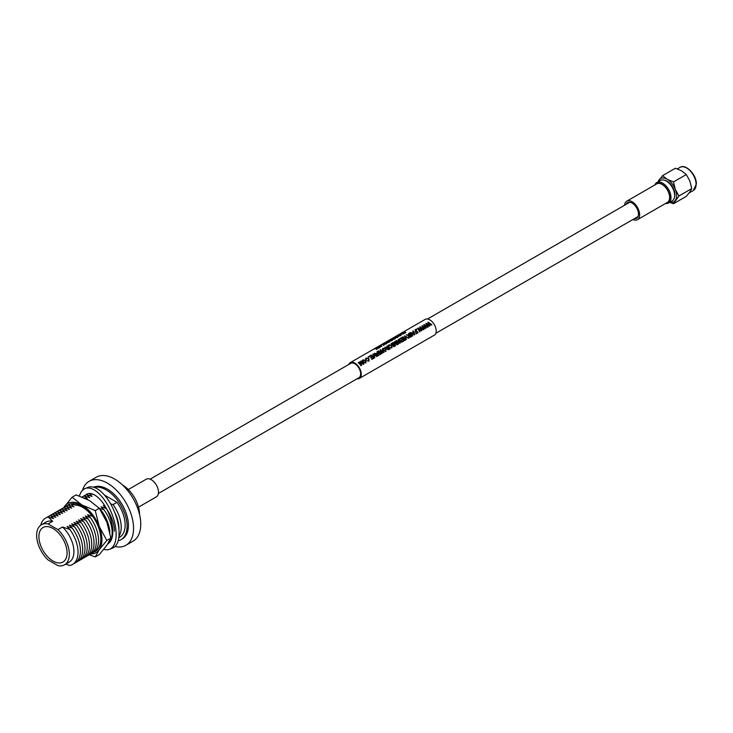 <?xml version="1.0" encoding="UTF-8"?>
<svg xmlns="http://www.w3.org/2000/svg" width="733" height="733" viewBox="0 0 733 733"><rect width="100%" height="100%" fill="white"/><g stroke="black" fill="none" stroke-linecap="round" stroke-linejoin="round"><path stroke-width="1.1" d="M429.465 325.571L427.815 322.465L428.319 322.172L431.838 324.774L431.361 325.067L428.457 322.731M431.838 324.774L428.475 322.676L430.051 325.809L429.501 326.139L426.514 323.858M430.051 325.809L429.538 326.103L426.524 323.794L428.283 326.836L427.797 327.12L425.836 323.665L426.313 323.326L429.501 325.534L427.815 322.465M427.76 327.138L424.389 325.031L425.974 328.164L425.461 328.457L422.446 326.158L424.196 329.19L423.756 329.447L421.768 325.956L422.235 325.681L425.424 327.889L423.738 324.82L424.242 324.527L427.76 327.138L427.284 327.422L424.38 325.086M425.974 328.164L425.424 328.494L422.437 326.212M424.16 329.227L423.72 329.474L421.768 325.956M425.387 327.926L423.738 324.82M423.683 329.493L420.311 327.385L421.896 330.519L421.383 330.812L418.369 328.512L420.119 331.545L419.679 331.802L417.682 328.311L418.158 328.036L421.347 330.244L419.652 327.175L420.165 326.881L423.683 329.493L423.198 329.777L420.293 327.449M421.896 330.519L421.347 330.849L418.351 328.567M420.119 331.545L419.642 331.829L417.682 328.311M421.31 330.281L419.652 327.175M416.106 329.227L416.491 328.998A9.19 5.305 60 0 1 416.875 329.319L416.472 329.603A9.108 5.259 60 0 0 416.097 329.282L416.106 329.227A9.19 5.305 60 0 1 416.491 329.548L416.472 329.603M415.822 333.46L417.416 332.535A9.19 5.305 60 0 0 416.573 331.472L415.208 332.26A9.19 5.305 60 0 0 414.887 331.902L416.252 331.114A9.19 5.305 60 0 0 414.942 329.896L415.364 329.648A9.19 5.305 60 0 1 418.122 332.7L416.069 333.9A9.108 5.259 60 0 0 415.785 333.497L415.822 333.46A9.19 5.305 60 0 1 416.106 333.863L416.069 333.9M416.573 331.472L416.546 331.518A9.108 5.259 60 0 1 417.37 332.562M416.546 331.518L415.18 332.306A9.108 5.259 60 0 0 414.869 331.957L414.887 331.902M414.942 329.896L414.924 329.96A9.108 5.259 60 0 1 416.207 331.142M412.761 331.151L413.22 330.895L414.731 334.669L410.315 332.617L412.038 332.91L413.33 332.159L412.761 331.151L413.302 332.214M409.536 333.011L409.967 332.764A9.19 5.305 60 0 1 412.725 335.815L412.258 336.099A9.108 5.259 60 0 0 409.527 333.075L409.536 333.011A9.19 5.305 60 0 1 412.294 336.062L412.258 336.099M408.409 333.662L408.84 333.414A9.19 5.305 60 0 1 411.598 336.465L410.242 337.262L408.556 336.923L408.629 335.613L406.256 334.908L409.72 334.889A9.19 5.305 60 0 0 408.409 333.662L408.4 333.726A9.108 5.259 60 0 1 409.674 334.917M408.95 337.995L405.102 336.09L406.503 339.406L406.045 339.672L404.506 335.916L408.95 337.995L408.446 338.298L405.092 336.145M406.503 339.406L406.009 339.709L404.506 335.916M402.545 337.052L402.976 336.804A9.19 5.305 60 0 1 405.725 339.855L405.267 340.13A9.108 5.259 60 0 0 402.536 337.116L402.545 337.052A9.19 5.305 60 0 1 405.303 340.103L405.267 340.13M402.179 341.331L403.892 340.341A9.19 5.305 60 0 0 403.086 339.324L401.492 340.24A9.19 5.305 60 0 0 401.171 339.883L402.765 338.967A9.19 5.305 60 0 0 401.757 337.995L399.971 339.022A9.19 5.305 60 0 0 399.632 338.738L401.849 337.455A9.19 5.305 60 0 1 404.598 340.506L402.426 341.77A9.108 5.259 60 0 0 402.142 341.367L402.179 341.331A9.19 5.305 60 0 1 402.463 341.734L402.426 341.77M403.086 339.324L403.058 339.37A9.108 5.259 60 0 1 403.846 340.369M403.058 339.37L401.464 340.286A9.108 5.259 60 0 0 401.143 339.938L401.171 339.883M401.757 337.995L401.748 338.05A9.108 5.259 60 0 1 402.719 338.994M401.748 338.05L399.961 339.086A9.108 5.259 60 0 0 399.622 338.793L399.632 338.738M402.115 341.945L398.743 339.837L400.328 342.971L399.815 343.264L396.8 340.964L398.55 343.997L398.111 344.253L396.122 340.763L396.59 340.488L399.778 342.696L398.092 339.626L398.596 339.333L402.115 341.945L401.638 342.229L398.734 339.892M400.328 342.971L399.778 343.301L396.791 341.019M398.55 343.997L398.074 344.281L396.122 340.763M399.742 342.732L398.092 339.626M397.799 344.428L397.158 344.803L394.042 342.604L395.527 345.747L394.885 346.113A9.19 5.305 60 0 0 392.128 343.062L392.558 342.815A9.19 5.305 60 0 1 394.931 345.325L393.364 342.348L396.993 344.134A9.19 5.305 60 0 0 394.62 341.633L395.041 341.386A9.19 5.305 60 0 1 397.799 344.428L397.121 344.831L394.024 342.659M395.527 345.747L394.849 346.15A9.108 5.259 60 0 0 392.118 343.126L392.128 343.062M394.904 345.362L393.364 342.348M394.62 341.633L394.601 341.688A9.108 5.259 60 0 1 396.837 344.006M391.046 343.695L391.468 343.447A9.19 5.305 60 0 1 394.226 346.498L393.758 346.773A9.108 5.259 60 0 0 391.028 343.759L391.046 343.695A9.19 5.305 60 0 1 393.795 346.736L393.758 346.773M391.596 347.524L391.523 345.71L389.425 345.106L388.783 346.434L389.04 344.849M388.527 345.417L389.058 344.785L391.972 345.408L391.889 347.909L389.956 347.616L391.862 347.305M389.993 347.579L391.853 347.937M386.887 346.095L387.308 345.848A9.19 5.305 60 0 1 390.066 348.899L388.719 349.687L387.024 349.348L387.106 348.038L384.733 347.332L388.197 347.314A9.19 5.305 60 0 0 386.887 346.095L386.877 346.15A9.108 5.259 60 0 1 388.151 347.341M386.007 351.281L382.983 350.594L382.342 349.1L382.965 348.303L385.851 348.844L385.787 351.428L382.983 350.594M384.083 352.353L380.711 350.246L382.296 353.379L381.783 353.673L378.769 351.373L380.528 354.406L380.042 354.69L378.091 351.171L378.558 350.896L381.746 353.104L380.06 350.035L380.564 349.742L384.083 352.353L383.606 352.637L380.702 350.31M382.296 353.379L381.746 353.709L378.759 351.428M380.528 354.406L380.079 354.662L378.091 351.171M381.71 353.141L380.06 350.035M376.899 351.858L377.348 351.593L378.869 355.377L374.453 353.324L376.166 353.618L377.458 352.866L376.899 351.858L377.44 352.921M377.284 356.275L373.436 354.369L374.838 357.686L374.371 357.961L372.84 354.204L373.299 353.938L377.284 356.275L376.78 356.577L373.418 354.433M374.838 357.686L374.334 357.988L372.84 354.204M371.677 358.941L373.39 357.951A9.19 5.305 60 0 0 372.575 356.934L370.99 357.851A9.19 5.305 60 0 0 370.669 357.493L372.263 356.577A9.19 5.305 60 0 0 371.255 355.606L369.469 356.632A9.19 5.305 60 0 0 369.13 356.348L371.338 355.065A9.19 5.305 60 0 1 374.096 358.116L371.924 359.381A9.108 5.259 60 0 0 371.64 358.978L371.677 358.941A9.19 5.305 60 0 1 371.961 359.353L371.924 359.381M372.575 356.934L372.556 356.98A9.108 5.259 60 0 1 373.344 357.979M372.556 356.98L370.962 357.896A9.108 5.259 60 0 0 370.641 357.548L370.669 357.493M371.255 355.606L371.246 355.661A9.108 5.259 60 0 1 372.217 356.604M371.246 355.661L369.459 356.696A9.108 5.259 60 0 0 369.111 356.403L369.13 356.348M368.113 356.925L368.507 356.705A9.19 5.305 60 0 1 368.891 357.026L368.488 357.31A9.108 5.259 60 0 0 368.103 356.989L368.113 356.925A9.19 5.305 60 0 1 368.497 357.246L368.488 357.31M368.626 360.783L368.552 358.968L366.463 358.364L365.813 359.692L366.079 358.107M366.088 358.043L369.011 358.666L368.928 361.167L367.022 360.838L368.662 360.746L368.58 358.913L366.473 358.309L365.831 359.637L366.088 358.043L365.556 358.703M369.13 361.021L367.022 360.838M365.813 362.972L363.055 362.102L362.414 360.609L363.027 359.811L365.923 360.352L365.849 362.936L363.055 362.102M363.916 363.989L363.275 364.365L360.16 362.166L361.644 365.309L361.002 365.675A9.19 5.305 60 0 0 358.245 362.624L358.675 362.377A9.19 5.305 60 0 1 361.048 364.887L359.482 361.91L363.11 363.696A9.19 5.305 60 0 0 360.737 361.195L361.158 360.948A9.19 5.305 60 0 1 363.916 363.989L363.238 364.393L360.141 362.23M361.644 365.309L360.966 365.712A9.108 5.259 60 0 0 358.235 362.688L358.245 362.624M361.021 364.924L359.482 361.91M360.737 361.195L360.718 361.25A9.108 5.259 60 0 1 362.945 363.568M357.035 378.778A9.108 5.259 -120 0 0 359.381 378.411A9.108 5.259 -120 0 0 360.773 371.109A9.108 5.259 -120 0 0 354.827 363.082A9.108 5.259 -120 0 0 350.273 362.633A9.108 5.259 -120 0 0 348.78 364.475M359.381 378.411L434.321 335.146A9.108 5.259 -120 0 0 435.714 327.843A9.108 5.259 -120 0 0 429.767 319.817A9.108 5.259 -120 0 0 425.213 319.368L350.273 362.633M158.401 493.465L358.959 377.678A8.265 4.774 -120 0 0 360.224 371.054A8.265 4.774 -120 0 0 354.827 363.779A8.265 4.774 -120 0 0 350.695 363.366L150.137 479.153M379.034 347.983L376.789 348.367L376.579 349.403L376.185 348.477L373.619 349.192L376.093 348.294L376.377 347.598L376.707 348.175L379.034 347.983L376.817 348.441M377.101 349.1L376.588 349.476L376.203 348.551L373.619 349.192M376.111 348.377L375.855 347.9M378.915 346.755L379.181 345.985L379.502 346.562L381.829 346.37L379.612 346.828M381.829 346.37L379.593 346.755L379.914 347.561L379.392 347.854L378.998 346.938L376.45 347.653L378.659 346.288M380.115 345.784L381.242 345.133A9.19 5.305 60 0 1 381.563 345.133L380.464 345.857A9.108 5.259 60 0 0 380.143 345.857L380.115 345.784A9.19 5.305 60 0 1 380.436 345.784L380.464 345.857M386.025 343.951L383.79 344.327L383.579 345.362L383.176 344.437L380.619 345.151L383.377 343.566L383.698 344.144L386.025 343.951L383.808 344.409M384.101 345.06L383.588 345.435L383.194 344.519L380.619 345.151M383.112 344.336L382.855 343.859M385.906 342.723L386.172 341.945L386.493 342.522L388.82 342.329L386.603 342.787M388.82 342.329L386.584 342.714L386.905 343.52L386.383 343.823L385.998 342.897L383.414 343.539L385.65 342.247M388.701 341.102L388.966 340.332L389.296 340.909L391.624 340.717L389.406 341.175M391.624 340.717L389.388 341.102L389.177 342.201L388.792 341.285L386.209 341.926L388.682 341.028L388.444 340.634M391.504 339.489L391.77 338.719L392.091 339.297L394.418 339.104L392.201 339.562M394.418 339.104L392.182 339.48L392.503 340.286L391.981 340.588L391.587 339.672L389.04 340.387L391.248 339.022M397.094 336.264L397.359 335.485L397.689 336.062L400.016 335.87L397.781 336.255L397.57 337.29L397.167 336.365L394.601 337.079L394.885 337.675L397.213 337.492L394.995 337.95M397.213 337.492L394.977 337.867L395.298 338.673L394.775 338.976L394.391 338.05L391.843 338.774L394.565 337.098L397.185 336.438L397.579 337.363L398.092 336.988M394.299 337.876L394.042 337.4M400.016 335.87L397.799 336.328M394.601 337.079L397.075 336.181L396.837 335.787M403.37 333.936L399.494 334.404L401.098 335.247L400.456 335.613A9.19 5.305 60 0 0 397.653 335.32L398.083 335.073A9.19 5.305 60 0 1 400.429 335.201L398.889 334.605L402.481 334.019A9.19 5.305 60 0 0 400.136 333.881L400.566 333.634A9.19 5.305 60 0 1 403.37 333.936L399.531 334.477M401.098 335.247L400.465 335.687A9.108 5.259 60 0 0 397.689 335.393L397.653 335.32M400.438 335.274L398.889 334.605M400.136 333.881L400.172 333.955A9.108 5.259 60 0 1 402.124 333.982M403.489 333.533L405.083 332.617A9.19 5.305 60 0 0 404.149 332.388L402.784 333.176A9.19 5.305 60 0 0 402.454 333.139L403.819 332.351A9.19 5.305 60 0 0 402.628 332.443L403.058 332.196A9.19 5.305 60 0 1 405.862 332.498L403.846 333.735A9.108 5.259 60 0 0 403.507 333.607L403.489 333.533A9.19 5.305 60 0 1 403.837 333.662L403.846 333.735M404.149 332.388L404.167 332.461A9.108 5.259 60 0 1 405.01 332.663M404.167 332.461L402.802 333.249A9.108 5.259 60 0 0 402.481 333.213L402.454 333.139M402.628 332.443L402.664 332.525A9.108 5.259 60 0 1 403.7 332.425M428.283 326.836L427.797 327.12M427.834 327.092L425.846 323.601M418.122 332.7L416.106 333.863M414.768 334.633L414.255 334.944M414.292 334.908L410.324 332.562M413.513 333.827L414.246 334.367L413.531 332.571L412.496 333.167L413.513 333.827M414.209 334.404L413.98 333.625M413.943 333.662L413.531 332.571M413.504 332.626L412.523 333.185M411.598 336.465L410.278 337.226L408.556 336.923M408.583 336.878L408.657 335.558M408.281 335.549L406.256 334.908M409.976 336.832L410.883 336.31A9.19 5.305 60 0 0 410.04 335.247L409.005 336.621L409.976 336.832M410.04 335.247L409.005 336.621M409.206 335.76L408.977 336.667M410.013 335.293A9.108 5.259 60 0 1 410.837 336.328M404.598 340.506L402.463 341.734M391.624 347.488L391.55 345.655L389.443 345.051L388.802 346.379L389.058 344.785M389.296 346.278L389.425 345.106M390.066 348.899L388.756 349.65L387.024 349.348M387.061 349.311L387.134 347.992M386.758 347.983L384.733 347.332M388.453 349.256L389.36 348.734A9.19 5.305 60 0 0 388.517 347.671L387.473 349.055L388.453 349.256M388.517 347.671L387.473 349.055M387.675 348.184L387.445 349.091M388.49 347.717A9.108 5.259 60 0 1 389.315 348.761M383.011 350.539L382.36 349.036M385.503 351.025L385.421 349.091L383.304 348.587L383.441 350.301L385.723 350.85M385.466 351.061L385.393 349.137L383.304 348.587L382.91 349.055M378.906 355.34L378.384 355.652M378.42 355.615L374.462 353.269M377.642 354.534L378.384 355.074L377.66 353.279L376.625 353.874L377.642 354.534M378.347 355.111L378.109 354.332M378.081 354.369L377.66 353.279M377.642 353.324L376.661 353.892M374.096 358.116L371.961 359.353M366.335 359.536L366.463 358.364M363.073 362.047L362.423 360.544M365.565 362.533L365.483 360.599L363.376 360.095L363.504 361.809L365.794 362.359M365.529 362.569L365.465 360.645L363.376 360.095L362.972 360.563M405.862 332.498L403.837 333.662M395.289 338.6L394.775 338.976M394.766 338.903L394.391 338.05M394.363 337.977L391.807 338.692M392.494 340.213L391.981 340.588M391.972 340.515L391.587 339.672M391.569 339.59L389.012 340.304M389.69 341.835L389.177 342.201M389.168 342.128L388.792 341.285M388.774 341.212L386.209 341.926M386.896 343.447L386.383 343.823M386.373 343.75L385.998 342.897M385.97 342.824L383.414 343.539M381.563 345.133L380.436 345.784M379.905 347.488L379.392 347.854M379.382 347.781L378.998 346.938M378.979 346.865L376.423 347.579M666.233 203.068A10.94 6.313 -120 0 0 669.797 197.598A10.94 6.313 -120 0 0 664.235 185.825A10.94 6.313 -120 0 0 655.549 184.56M654.835 184.973A11.783 6.808 60 0 1 656.777 182.59A11.783 6.808 60 0 1 665.857 185.742A11.783 6.808 60 0 1 670.997 197.598A11.783 6.808 60 0 1 668.56 202.995A11.783 6.808 60 0 1 665.518 203.481M656.777 182.59L660.433 180.474A11.783 6.808 60 0 1 669.513 183.635A11.783 6.808 60 0 1 674.653 195.491A11.783 6.808 60 0 1 672.216 200.888L668.56 202.995M674.543 196.994A10.876 6.276 -120 0 0 674.864 194.63A10.876 6.276 -120 0 0 664.968 180.4M669.687 202.345L673.471 203.747L686.308 196.334L689.881 191.973L691.76 188.583L689.881 181.069L686.308 174.527L681.708 170.899L675.414 168.233L662.568 175.645L657.758 182.022M673.471 203.747L678.923 195.995L691.76 188.583M678.923 195.995L675.35 189.453L673.471 181.94L686.308 174.527M673.471 181.94L667.177 179.283L662.568 175.645M669.925 202.207A13.35 7.706 -120 0 0 675.35 200.356A13.35 7.706 -120 0 0 675.35 189.453A13.35 7.706 -120 0 0 667.177 179.283A13.35 7.706 -120 0 0 659.004 180.016A13.35 7.706 -120 0 0 658.142 181.793M634.402 218.645A9.025 5.213 -120 0 0 636.601 218.26A9.025 5.213 -120 0 0 638.058 211.251A9.025 5.213 -120 0 0 627.576 202.62A9.025 5.213 -120 0 0 626.138 204.342M632.836 219.552A10.683 6.166 -120 0 0 637.435 219.698A10.683 6.166 -120 0 0 639.149 211.397A10.683 6.166 -120 0 0 626.752 201.19A10.683 6.166 -120 0 0 624.571 205.24M637.435 219.698L667.406 202.39A10.683 6.166 -120 0 0 669.119 194.098A10.683 6.166 -120 0 0 656.722 183.882L626.752 201.19M38.913 536.648A19.919 11.499 -120 0 0 47.608 556.695A19.919 11.499 -120 0 0 62.965 562.037A19.919 11.499 -120 0 0 67.088 552.911A19.919 11.499 -120 0 0 58.393 532.864A19.919 11.499 -120 0 0 43.036 527.522A19.919 11.499 -120 0 0 38.913 536.648M128.33 489.534L146.215 479.217A10.17 5.873 60 0 1 154.049 481.938A10.17 5.873 60 0 1 158.493 492.182A10.17 5.873 60 0 1 156.386 496.837L138.51 507.163M90.113 513.503L92.67 516.353L87.52 514.694L90.397 517.663L85.257 516.005L88.134 518.973L82.994 517.306L85.871 520.274L80.731 518.616L83.608 521.584L78.458 519.926L81.336 522.895L76.195 521.236L79.072 524.205L73.932 522.537L76.809 525.515L71.669 523.848L74.546 526.816L69.397 525.158L72.274 528.126L67.134 526.468L69.892 529.501L62.516 526.99L57.934 529.629A23.126 13.35 60 0 1 64.559 564.804A23.126 13.35 60 0 1 57.934 565.629L48.066 559.93A23.126 13.35 60 0 1 36.65 535.337A23.126 13.35 60 0 1 41.442 524.755A23.126 13.35 60 0 1 48.066 523.93L52.639 521.291L48.286 517.031L53.546 518.616L50.669 515.647L55.809 517.315L52.932 514.346L58.072 516.005L55.195 513.036L60.344 514.694L57.467 511.726L62.607 513.384L59.73 510.415L64.87 512.083L61.993 509.114L67.134 510.773L64.257 507.804L69.406 509.462L66.529 506.494L71.669 508.152L68.792 505.184L73.932 506.851L71.055 503.883L75.701 505.074M94.117 487.363A29.595 17.088 60 0 1 115.805 498.183A29.595 17.088 60 0 1 127.102 526.157A29.595 17.088 60 0 1 120.972 539.708A29.595 17.088 60 0 1 118.15 540.807M93.622 487.216A29.595 17.088 60 0 1 116.08 496.259A29.595 17.088 60 0 1 128.412 525.405A29.595 17.088 60 0 1 122.283 538.957L120.972 539.708M82.481 490.322A36.879 21.294 60 0 1 89.041 481.379A36.879 21.294 60 0 1 117.463 491.266A36.879 21.294 60 0 1 133.562 528.374A36.879 21.294 60 0 1 125.92 545.26A36.879 21.294 60 0 1 114.999 546.497M89.041 481.379L96.234 477.229A36.879 21.294 60 0 1 124.656 487.115A36.879 21.294 60 0 1 140.754 524.223A36.879 21.294 60 0 1 133.113 541.11L125.92 545.26M122.576 485.035A24.042 13.881 60 0 1 139.527 514.392M69.892 529.501A26.819 15.485 60 0 1 78.055 552.215A26.819 15.485 60 0 1 69.892 565.5L65.668 564.163M72.274 528.126A26.819 15.485 60 0 1 80.438 550.84A26.819 15.485 60 0 1 73.639 563.714M74.546 526.816A26.819 15.485 60 0 1 82.701 549.53A26.819 15.485 60 0 1 75.966 562.376M76.809 525.515A26.819 15.485 60 0 1 84.973 548.22A26.819 15.485 60 0 1 78.229 561.066M79.072 524.205A26.819 15.485 60 0 1 87.236 546.91A26.819 15.485 60 0 1 80.502 559.765M81.336 522.895A26.819 15.485 60 0 1 89.499 545.609A26.819 15.485 60 0 1 82.765 558.454M83.608 521.584A26.819 15.485 60 0 1 91.762 544.298A26.819 15.485 60 0 1 85.028 557.144M85.871 520.274A26.819 15.485 60 0 1 94.035 542.988A26.819 15.485 60 0 1 87.291 555.834M88.134 518.973A26.819 15.485 60 0 1 96.298 541.678A26.819 15.485 60 0 1 89.563 554.533M90.397 517.663A26.819 15.485 60 0 1 98.561 540.377A26.819 15.485 60 0 1 91.827 553.223M92.67 516.353A26.819 15.485 60 0 1 100.824 539.067A26.819 15.485 60 0 1 94.09 551.912M105.011 506.1L103.38 505.541L106.258 508.51L101.117 506.842L103.994 509.811A26.819 15.485 60 0 1 112.158 532.525A26.819 15.485 60 0 1 107.751 544.014M114.577 512.092A26.819 15.485 60 0 1 118.948 528.603A26.819 15.485 60 0 1 118.929 529.556M104.517 495.123L116.978 502.316L113.056 504.579A26.819 15.485 60 0 1 118.957 536.354M116.978 502.316A26.819 15.485 60 0 1 119.589 537.307L118.792 537.765M84.167 497.872L87.529 498.999L84.652 496.03L89.793 497.689L86.915 494.72L92.056 496.388L89.179 493.419L93.797 494.573M85.486 495.16A26.819 15.485 60 0 1 88.418 493.621M83.223 496.47A26.819 15.485 60 0 1 86.915 494.72M106.258 508.51A26.819 15.485 60 0 1 114.421 531.214M82.087 497.011A26.819 15.485 60 0 1 84.652 496.03M99.926 509.188L101.731 511.121A26.819 15.485 60 0 1 109.849 532.332M67.363 505.623A26.819 15.485 60 0 1 71.055 503.883M65.1 506.934A26.819 15.485 60 0 1 68.792 505.184M62.836 508.244A26.819 15.485 60 0 1 66.529 506.494M60.573 509.545A26.819 15.485 60 0 1 64.257 507.804M58.301 510.855A26.819 15.485 60 0 1 61.993 509.114M56.038 512.165A26.819 15.485 60 0 1 59.73 510.415M53.775 513.476A26.819 15.485 60 0 1 57.467 511.726M51.512 514.777A26.819 15.485 60 0 1 55.195 513.036M49.239 516.087A26.819 15.485 60 0 1 52.932 514.346M46.921 517.443A26.819 15.485 60 0 1 50.669 515.647M41.442 524.755L46.014 522.107A23.126 13.35 60 0 1 52.639 521.291M40.718 525.231A26.819 15.485 60 0 1 48.286 517.031M62.516 526.99A23.126 13.35 60 0 1 69.14 562.156L64.559 564.804M113.056 504.579L110.601 503.837M103.994 509.811L98.854 508.152M101.731 511.121L101.081 510.928M57.934 529.629L48.066 523.93M74.793 505.046A24.675 14.248 60 0 1 82.802 507.428A24.675 14.248 60 0 1 91.194 514.749M67.079 505.743A26.919 15.54 60 0 1 81.885 506.127A26.919 15.54 60 0 1 99.835 531.141A26.919 15.54 60 0 1 93.842 552.105M99.285 508.271L106.862 522.153L110.866 538.114L106.835 540.441L99.257 526.551L95.253 510.599L99.285 508.271L89.499 500.547L76.131 494.894L72.1 497.221L63.762 507.593M95.253 510.599L81.885 504.945L72.1 497.221M110.866 538.114L106.862 545.315L99.285 554.579L95.253 556.906L99.257 549.704L106.835 540.441M89.234 554.771L95.253 556.906M63.863 507.538A28.358 16.373 60 0 1 64.513 506.494A28.358 16.373 -120 0 1 81.885 504.945A28.358 16.373 60 0 1 99.257 526.551A28.358 16.373 60 0 1 99.257 549.704A28.358 16.373 60 0 1 90.681 553.992M85.321 495.224A26.919 12.608 68 0 1 87.282 493.95A26.919 12.608 68 0 1 104.416 505.156A26.919 12.608 68 0 1 112.754 533.542A26.919 12.608 68 0 1 108.566 543.272M79.476 496.021A32.747 15.338 68 0 1 85.101 488.545L88.033 487.353A32.747 15.338 68 0 1 108.878 500.987A32.747 15.338 68 0 1 119.021 535.521A32.747 15.338 68 0 1 112.589 548.082L109.648 549.264A32.747 15.338 68 0 1 103.802 549.329M85.101 488.545A32.747 15.338 68 0 1 105.946 502.178A32.747 15.338 68 0 1 116.08 536.712A32.747 15.338 68 0 1 109.648 549.264M679.986 167.371C685.703 163.377 696.735 174.903 696.35 184.047L693.336 190.498A13.35 7.706 -120 0 0 696.103 184.386A13.35 7.706 -120 0 0 690.275 170.954A13.35 7.706 -120 0 0 679.986 167.371L677.347 168.902M435.814 333.304L638.04 216.547M427.55 318.992L629.784 202.235M693.336 190.498L689.212 192.88"/></g></svg>
